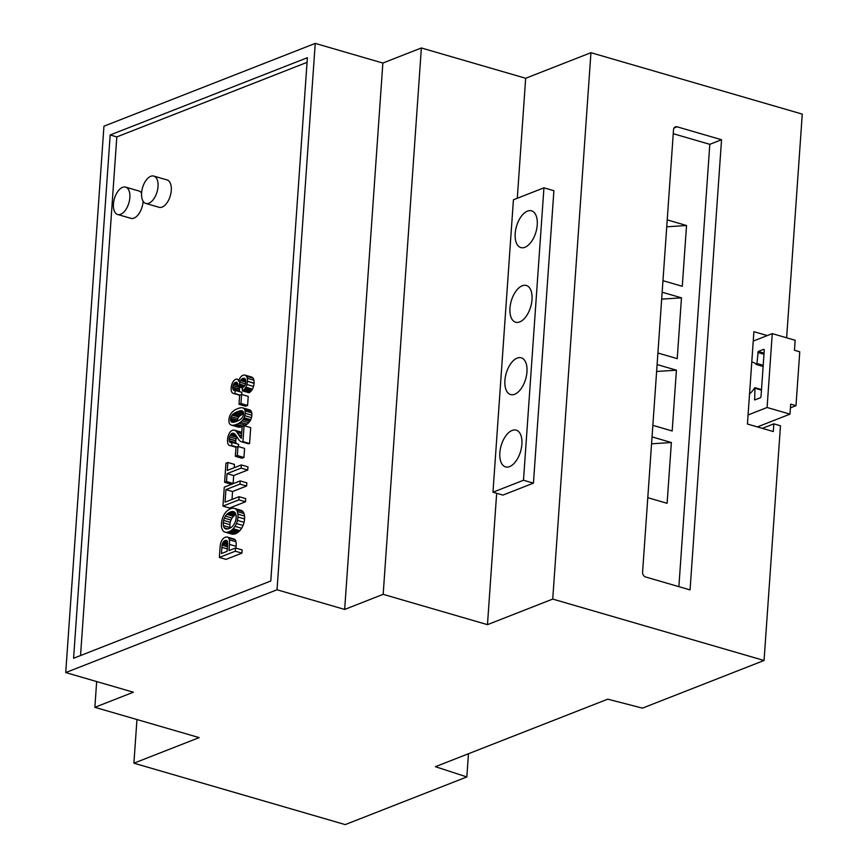 <?xml version="1.0" encoding="UTF-8"?>
<svg xmlns="http://www.w3.org/2000/svg" width="868" height="868" viewBox="0 0 868 868"><rect width="100%" height="100%" fill="white"/><g stroke="black" fill="none" stroke-linecap="round" stroke-linejoin="round"><path stroke-width="1.3" d="M133.9 763.189L345.225 824.6L466.843 776.947L435.4 766.694L607.741 699.163L642.45 708.136L764.057 660.483L552.732 599.072L487.469 624.656L383.168 594.341L344.661 609.434L277.033 589.773L65.729 672.57L133.368 692.219L94.862 707.311L199.173 737.616L133.9 763.189L136.96 719.539M468.46 753.739L466.843 776.947M786.625 337.793L802.271 114.109L590.945 52.698L525.672 78.272L421.371 47.968L382.864 63.049L315.236 43.4L103.943 126.196L65.729 672.57M767.29 335.569L753.901 331.684L747.435 424.029L773.301 431.537L773.844 423.844L780.473 425.776L764.057 660.483M590.945 52.698L552.732 599.072M673.525 129.701A4.069 3.201 -111.4 0 1 675.358 126.869A4.069 3.201 -111.4 0 1 677.105 126.815L721.547 139.726L690.06 589.904L645.629 576.992A4.069 3.201 -111.4 0 1 642.58 572.186L673.525 129.701M525.672 78.272L517.285 198.273M496.659 493.284L487.469 624.656M543.943 187.824L553.892 190.71L533.44 483.14L502.919 495.096L492.97 492.21L513.422 199.781L543.943 187.824L523.491 480.254L492.97 492.21M421.371 47.968L383.168 594.341M382.864 63.049L344.661 609.434M315.236 43.4L277.033 589.773M307.38 57.7L110.171 134.974L73.585 658.269L270.794 580.996L307.38 57.7M96.663 681.564L94.862 707.311M773.844 423.844L762.332 428.358M673.242 133.705L709.807 144.327L721.547 139.726M709.807 144.327L678.874 586.659M533.44 483.14L523.491 480.254M307.055 62.355L116.811 136.905L110.171 134.974M80.54 655.546L116.811 136.905M652.042 436.897L671.365 442.517L667.112 503.31L647.788 497.689M657.098 364.56L676.422 370.18L672.168 430.973L652.855 425.353M662.165 292.223L681.478 297.843L677.224 358.636L657.911 353.016M667.221 219.886L686.534 225.506L682.281 286.299L662.968 280.679M651.564 443.808L671.365 442.517M656.62 371.471L676.422 370.18M661.676 299.135L681.478 297.843M666.732 226.798L686.534 225.506M512.131 430.441A19.139 10.145 106.2 0 1 516.21 430.148A19.139 10.145 106.2 0 1 520.605 451.349A19.139 10.145 106.2 0 1 505.534 466.897A19.139 10.145 106.2 0 1 500.283 449.288A19.139 10.145 106.2 0 1 512.131 430.441M527.473 211.119A19.139 10.145 106.2 0 1 531.552 210.826A19.139 10.145 106.2 0 1 535.947 232.027A19.139 10.145 106.2 0 1 520.865 247.575A19.139 10.145 106.2 0 1 515.625 229.966A19.139 10.145 106.2 0 1 527.473 211.119M517.198 358.104A19.139 10.145 106.2 0 1 521.267 357.811A19.139 10.145 106.2 0 1 525.672 379.012A19.139 10.145 106.2 0 1 510.59 394.56A19.139 10.145 106.2 0 1 505.35 376.951A19.139 10.145 106.2 0 1 517.198 358.104M522.254 285.767A19.139 10.145 106.2 0 1 526.323 285.474A19.139 10.145 106.2 0 1 530.728 306.675A19.139 10.145 106.2 0 1 515.646 322.223A19.139 10.145 106.2 0 1 510.406 304.614A19.139 10.145 106.2 0 1 522.254 285.767M225.04 532.138L231.669 534.07A14.116 7.487 -73.8 0 0 232.266 534.189A16.633 8.81 -73.8 0 0 233.796 534.156A24.727 13.107 -73.8 0 0 235.749 533.614A17.642 9.353 -73.8 0 0 236.79 533.115A16.568 8.778 -73.8 0 0 237.81 532.464A16.416 8.702 -73.8 0 0 238.819 531.65A16.861 8.93 -73.8 0 0 239.818 530.673A12.673 6.716 -73.8 0 0 241.629 528.276A11.468 6.076 -73.8 0 0 243.062 525.455A10.926 5.794 -73.8 0 0 244.06 522.33A12.25 6.488 -73.8 0 0 244.57 518.966A12.033 6.38 -73.8 0 0 244.537 516.037A12.163 6.445 -73.8 0 0 244.006 513.509A10.383 5.501 -73.8 0 0 242.975 511.632A12.608 6.684 -73.8 0 0 241.402 510.449A15.136 8.018 -73.8 0 0 241 510.319L234.36 508.388A15.136 8.018 -73.8 0 0 233.839 508.268A16.601 8.799 -73.8 0 0 232.808 508.214A17.837 9.45 -73.8 0 0 231.734 508.377A21.374 11.327 -73.8 0 0 230.541 508.746A21.895 11.599 -73.8 0 0 229.347 509.31A18.206 9.646 -73.8 0 0 228.251 509.983A16.883 8.951 -73.8 0 0 227.166 510.84A15.223 8.072 -73.8 0 0 226.168 511.827A12.64 6.694 -73.8 0 0 224.345 514.247A11.11 5.892 -73.8 0 0 222.946 517.057A11.165 5.924 -73.8 0 0 221.969 520.171A12.25 6.488 -73.8 0 0 221.47 523.469A14.235 7.552 -73.8 0 0 221.416 524.684A12.25 6.488 -73.8 0 0 221.438 525.769A10.817 5.729 -73.8 0 0 221.948 528.699A11.609 6.152 -73.8 0 0 223.13 530.901A11.816 6.26 -73.8 0 0 224.237 531.802A14.116 7.487 -73.8 0 0 225.04 532.138A14.116 7.487 -73.8 0 0 225.637 532.268A16.633 8.81 -73.8 0 0 227.166 532.225A24.727 13.107 -73.8 0 0 229.109 531.683A17.642 9.353 -73.8 0 0 230.161 531.183A16.568 8.778 -73.8 0 0 231.181 530.543A16.416 8.702 -73.8 0 0 232.19 529.73A16.861 8.93 -73.8 0 0 233.188 528.742A12.673 6.716 -73.8 0 0 235 526.344A11.468 6.076 -73.8 0 0 236.432 523.534A10.926 5.794 -73.8 0 0 237.431 520.399A12.25 6.488 -73.8 0 0 237.941 517.035A12.033 6.38 -73.8 0 0 237.908 514.106A12.163 6.445 -73.8 0 0 237.365 511.577A10.383 5.501 -73.8 0 0 236.346 509.7A12.608 6.684 -73.8 0 0 234.772 508.529A15.136 8.018 -73.8 0 0 234.36 508.388M224.617 482.272L231.246 484.203L233.123 483.465L233.676 475.545L247.727 470.044L247.955 466.865L241.326 464.933L227.264 470.445L227.828 462.481L225.951 463.219L224.617 482.272L226.494 481.534L227.047 473.624L241.098 468.112L241.326 464.933M234.23 467.722L234.458 464.413L227.828 462.481M232.006 499.458L232.559 491.527L246.61 486.026L246.838 482.847L240.197 480.915L224.28 487.165L222.957 506.098L238.874 499.859L239.101 496.68L225.051 502.181L225.93 489.606L239.98 484.094L240.197 480.915M222.957 506.098L229.586 508.019L245.514 501.78L245.731 498.612L239.101 496.68M235.977 548.164L236.096 546.319A16.21 8.593 -73.8 0 0 235.977 541.74A5.392 2.854 -73.8 0 0 235.185 539.809A8.626 4.568 -73.8 0 0 234.501 539.245A8.398 4.448 -73.8 0 0 233.959 539.006A8.398 4.448 -73.8 0 0 233.731 538.952M219.365 557.451L225.995 559.372L241.922 553.133L242.139 549.954L235.51 548.034L229.033 550.562L229.467 544.388A16.21 8.593 -73.8 0 0 229.336 539.82A5.392 2.854 -73.8 0 0 228.555 537.878A8.626 4.568 -73.8 0 0 227.872 537.314A8.398 4.448 -73.8 0 0 227.329 537.086A8.398 4.448 -73.8 0 0 227.09 537.032A8.875 4.709 -73.8 0 0 226.244 537.01A11.078 5.87 -73.8 0 0 225.257 537.281A10.47 5.544 -73.8 0 0 224.66 537.552A9.179 4.861 -73.8 0 0 224.107 537.9A8.767 4.644 -73.8 0 0 223.553 538.344A8.376 4.438 -73.8 0 0 223.033 538.854A8.018 4.253 -73.8 0 0 222.056 540.102A5.664 3.005 -73.8 0 0 221.351 541.393A6.119 3.244 -73.8 0 0 220.83 542.836A8.886 4.709 -73.8 0 0 220.407 544.648A10.709 5.675 -73.8 0 0 220.212 545.961A37.172 19.693 -73.8 0 0 219.995 548.37L219.365 557.451L235.293 551.202L235.51 548.034M244.7 385.631L239.427 384.101A4.958 2.626 106.2 0 1 239.807 382.256A4.655 2.463 106.2 0 1 240.523 380.596A5.154 2.734 106.2 0 1 241.033 379.837A5.056 2.68 106.2 0 1 241.586 379.207A5.436 2.875 106.2 0 1 242.161 378.752A7.063 3.743 106.2 0 1 242.834 378.394A7.269 3.852 106.2 0 1 243.528 378.22A5.794 3.071 106.2 0 1 244.103 378.253A5.512 2.919 106.2 0 1 244.201 378.274A5.512 2.919 106.2 0 1 244.635 378.47A5.805 3.071 106.2 0 1 245.101 378.904L245.427 379.414A4.698 2.495 106.2 0 1 245.763 380.564A5.197 2.756 106.2 0 1 245.807 382.05A4.633 2.452 106.2 0 1 245.503 383.764A4.34 2.3 106.2 0 1 244.874 385.327A4.633 2.452 106.2 0 1 243.973 386.586A12.445 6.597 106.2 0 1 242.346 387.996L242.4 390.85L249.04 392.77A10.958 5.805 -73.8 0 0 250.027 392.119A8.647 4.59 -73.8 0 0 250.895 391.316A8.116 4.307 -73.8 0 0 251.698 390.318A8.224 4.362 -73.8 0 0 252.436 389.114A7.291 3.863 -73.8 0 0 253.51 386.444A8.593 4.557 -73.8 0 0 254.053 383.363L254.074 383.135A8.897 4.72 -73.8 0 0 253.879 380.195A8.018 4.253 -73.8 0 0 253.011 378.123A9.103 4.817 -73.8 0 0 252.306 377.406A8.072 4.275 -73.8 0 0 251.568 377.037A8.072 4.275 -73.8 0 0 251.525 377.027L244.971 375.128M239.948 391.793A4.448 2.354 106.2 0 1 239.915 391.739L239.893 391.718A4.004 2.127 106.2 0 1 239.47 390.654A4.459 2.365 106.2 0 1 239.394 389.157L239.405 388.983A4.351 2.311 106.2 0 1 239.72 387.41A3.787 2.007 106.2 0 1 239.774 387.236M247.597 405.454L240.968 403.533L241.597 394.452L239.633 395.222L239.004 404.304L245.633 406.224L247.597 405.454L248.226 396.372L241.597 394.452L241.955 392.379L235.326 390.448A9.45 5.013 106.2 0 1 234.067 390.383A9.45 5.013 106.2 0 1 234.024 390.372A4.448 2.354 106.2 0 1 233.275 389.819L233.253 389.786A4.004 2.127 106.2 0 1 232.841 388.723A4.459 2.365 106.2 0 1 232.765 387.226L232.776 387.052A4.351 2.311 106.2 0 1 233.091 385.479A3.787 2.007 106.2 0 1 233.666 384.112A4.221 2.235 106.2 0 1 234.078 383.482A4.036 2.137 106.2 0 1 234.523 382.972A4.275 2.268 106.2 0 1 234.989 382.593A5.468 2.897 106.2 0 1 235.532 382.311A6.293 3.331 106.2 0 1 235.998 382.18A4.546 2.409 106.2 0 1 236.389 382.159A3.765 1.996 106.2 0 1 236.584 382.191A3.765 1.996 106.2 0 1 236.997 382.419A3.602 1.91 106.2 0 1 237.431 383.038A6.098 3.233 106.2 0 1 237.799 384.448A6.358 3.374 106.2 0 1 237.843 386.184L239.481 386.325A12.564 6.662 106.2 0 1 239.394 385.132A5.208 2.756 106.2 0 1 239.416 384.318L239.427 384.101M231.452 425.125A12.814 6.792 -73.8 0 0 232.038 425.244A15.19 8.051 -73.8 0 0 232.884 425.266A24.456 12.955 -73.8 0 0 233.991 425.125A30.662 16.253 -73.8 0 0 235.119 424.832A46.644 24.716 -73.8 0 0 236.519 424.344A41.414 21.95 -73.8 0 0 238.765 423.291A22.644 12 -73.8 0 0 240.425 422.228A16.362 8.669 -73.8 0 0 242.042 420.806A8.962 4.752 -73.8 0 0 243.17 419.418A7.986 4.231 -73.8 0 0 243.68 418.604A6.749 3.58 -73.8 0 0 244.092 417.779A6.26 3.32 -73.8 0 0 244.809 415.718A8.029 4.253 -73.8 0 0 245.199 413.32A7.92 4.199 -73.8 0 0 245.112 410.933A6.022 3.19 -73.8 0 0 244.57 409.316A7.747 4.101 -73.8 0 0 243.615 408.296A12.781 6.77 -73.8 0 0 242.682 407.873A12.781 6.77 -73.8 0 0 242.085 407.754A15.385 8.148 -73.8 0 0 241.239 407.732A24.564 13.02 -73.8 0 0 240.132 407.884A30.695 16.264 -73.8 0 0 239.015 408.177A46.427 24.608 -73.8 0 0 237.615 408.665A52.861 28.015 -73.8 0 0 236.432 409.164A33.635 17.827 -73.8 0 0 235.488 409.631A26.181 13.877 -73.8 0 0 234.534 410.184A15.082 7.996 -73.8 0 0 233.817 410.683A18.478 9.798 -73.8 0 0 232.407 411.899A11.458 6.065 -73.8 0 0 231.344 413.092A7.877 4.177 -73.8 0 0 230.389 414.546A6.532 3.461 -73.8 0 0 229.684 416.087A6.239 3.309 -73.8 0 0 229.206 417.758A8.213 4.351 -73.8 0 0 228.935 419.689A7.888 4.177 -73.8 0 0 229.022 422.054A6.043 3.201 -73.8 0 0 229.564 423.682A7.714 4.09 -73.8 0 0 230.508 424.702A12.814 6.792 -73.8 0 0 231.452 425.125L238.092 427.056A12.814 6.792 -73.8 0 0 238.667 427.175A15.19 8.051 -73.8 0 0 239.514 427.197A24.456 12.955 -73.8 0 0 240.62 427.045A30.662 16.253 -73.8 0 0 241.749 426.763A46.644 24.716 -73.8 0 0 242.172 426.622M244.309 425.776A41.414 21.95 -73.8 0 0 245.394 425.222A22.644 12 -73.8 0 0 247.054 424.159A16.362 8.669 -73.8 0 0 248.671 422.738A8.962 4.752 -73.8 0 0 249.8 421.349A7.986 4.231 -73.8 0 0 250.309 420.535A6.749 3.58 -73.8 0 0 250.722 419.711A6.26 3.32 -73.8 0 0 251.449 417.649A8.029 4.253 -73.8 0 0 251.828 415.24A7.92 4.199 -73.8 0 0 251.742 412.864A6.022 3.19 -73.8 0 0 251.199 411.237A7.747 4.101 -73.8 0 0 250.244 410.228A12.781 6.77 -73.8 0 0 249.311 409.804L242.682 407.873M247.64 443.537A10.893 5.772 -73.8 0 0 247.933 443.646A10.893 5.772 -73.8 0 0 248.248 443.722A6.434 3.418 -73.8 0 0 248.573 443.754A6.358 3.374 -73.8 0 0 248.899 443.732A6.434 3.407 -73.8 0 0 249.235 443.656A6.803 3.602 -73.8 0 0 249.583 443.526L250.7 427.631L244.06 425.7L242.183 426.438L241.358 438.242A9.656 5.121 106.2 0 1 240.892 437.906A12.705 6.727 106.2 0 1 240.393 437.407A14.431 7.649 106.2 0 1 239.937 436.81A141.386 74.919 106.2 0 1 238.624 434.77A96.055 50.908 -73.8 0 0 237.018 432.383A24.033 12.738 -73.8 0 0 236.139 431.32A16.893 8.951 -73.8 0 0 235.163 430.495A9.505 5.034 -73.8 0 0 234.403 430.148A9.505 5.034 -73.8 0 0 234.327 430.127A9.57 5.067 -73.8 0 0 233.883 430.051A8.919 4.72 -73.8 0 0 233.427 430.051A8.745 4.633 -73.8 0 0 232.971 430.127A8.734 4.633 -73.8 0 0 232.494 430.278A9.136 4.839 -73.8 0 0 231.561 430.767A7.378 3.917 -73.8 0 0 230.736 431.461A7.128 3.776 -73.8 0 0 229.944 432.373A7.812 4.145 -73.8 0 0 229.206 433.523L229.119 433.674A6.608 3.505 -73.8 0 0 228.11 436.246A9.646 5.11 -73.8 0 0 227.546 439.512A10.188 5.403 -73.8 0 0 227.655 442.582A6.716 3.559 -73.8 0 0 228.349 444.514A6.76 3.58 -73.8 0 0 228.924 445.154A7.975 4.231 -73.8 0 0 229.684 445.544A9.353 4.958 -73.8 0 0 229.716 445.555A9.353 4.958 -73.8 0 0 230.519 445.664A13.845 7.335 -73.8 0 0 231.615 445.512L232.038 442.398A9.027 4.785 106.2 0 1 231.3 442.593A6.13 3.255 106.2 0 1 230.714 442.593A5.262 2.788 106.2 0 1 230.541 442.55A5.262 2.788 106.2 0 1 230.194 442.398A4.546 2.409 106.2 0 1 229.77 442.018L229.694 441.921A4.242 2.246 106.2 0 1 229.239 440.738A5.577 2.951 106.2 0 1 229.163 438.937L229.174 438.752A5.154 2.734 106.2 0 1 229.532 436.908A4.275 2.268 106.2 0 1 230.183 435.356A4.948 2.626 106.2 0 1 230.649 434.629A4.47 2.365 106.2 0 1 231.138 434.065A4.6 2.441 106.2 0 1 231.658 433.631A5.62 2.984 106.2 0 1 232.233 433.327A5.23 2.767 106.2 0 1 232.776 433.197A6.64 3.515 106.2 0 1 233.351 433.23A7.834 4.145 106.2 0 1 233.525 433.273A7.834 4.145 106.2 0 1 233.893 433.414A11.327 6 106.2 0 1 234.49 433.783A15.537 8.235 106.2 0 1 235.543 434.868A71.176 37.725 106.2 0 1 237.496 437.754A51.103 27.082 -73.8 0 0 238.743 439.642A21.027 11.143 -73.8 0 0 239.644 440.673A14.778 7.834 -73.8 0 0 240.642 441.443A10.893 5.772 -73.8 0 0 241.304 441.714A10.893 5.772 -73.8 0 0 241.619 441.79A6.434 3.418 -73.8 0 0 241.933 441.823A6.358 3.374 -73.8 0 0 242.27 441.801A6.434 3.407 -73.8 0 0 242.606 441.736A6.803 3.602 -73.8 0 0 242.953 441.606L244.06 425.7M236.172 443.602A4.242 2.246 106.2 0 1 235.868 442.658A5.577 2.951 106.2 0 1 235.792 440.868L235.803 440.673A5.154 2.734 106.2 0 1 236.161 438.839A4.275 2.268 106.2 0 1 236.812 437.277A4.948 2.626 106.2 0 1 237.007 436.962M238.364 446.586L238.667 444.318L232.038 442.398M235.163 430.495L241.771 432.416A9.505 5.034 -73.8 0 0 241.044 432.08A9.505 5.034 -73.8 0 0 240.968 432.058L234.49 430.17M235.358 456.318L241.998 458.25L243.951 457.479L244.592 448.398L237.962 446.467L235.998 447.237L235.358 456.318L237.322 455.548L237.962 446.467M145.835 203.448L159.094 207.311A14.246 7.552 -73.8 0 0 170.323 195.723A14.246 7.552 -73.8 0 0 167.047 179.936L153.788 176.085A14.246 7.552 -73.8 0 0 150.75 176.302A14.246 7.552 -73.8 0 0 141.929 190.331A14.246 7.552 -73.8 0 0 145.835 203.448A14.246 7.552 -73.8 0 0 157.065 191.871A14.246 7.552 -73.8 0 0 153.788 176.085M117.657 214.494A14.246 7.552 -73.8 0 0 128.887 202.917A14.246 7.552 -73.8 0 0 125.61 187.119A14.246 7.552 -73.8 0 0 122.583 187.336A14.246 7.552 -73.8 0 0 113.762 201.376A14.246 7.552 -73.8 0 0 117.657 214.494L130.927 218.345A14.246 7.552 -73.8 0 0 143.133 201.257M141.582 193.163A14.246 7.552 -73.8 0 0 138.88 190.971L125.61 187.119M247.727 470.044L241.098 468.112M233.676 475.545L227.047 473.624M233.123 483.465L226.494 481.534M246.61 486.026L239.98 484.094M232.559 491.527L225.93 489.606M245.514 501.78L238.874 499.859M241.922 553.133L235.293 551.202M254.074 383.135L247.434 381.215A8.897 4.72 -73.8 0 0 247.25 378.274A8.018 4.253 -73.8 0 0 246.382 376.191A9.103 4.817 -73.8 0 0 245.677 375.486A8.072 4.275 -73.8 0 0 244.939 375.106A8.072 4.275 -73.8 0 0 244.895 375.095A8.235 4.362 -73.8 0 0 244.027 375.03A9.917 5.251 -73.8 0 0 243.007 375.28A10.47 5.544 -73.8 0 0 242.237 375.66A7.823 4.145 -73.8 0 0 241.575 376.126A6.977 3.7 -73.8 0 0 240.935 376.745A6.163 3.266 -73.8 0 0 240.36 377.471A5.631 2.984 -73.8 0 0 239.427 379.197A6.488 3.439 -73.8 0 0 238.776 381.312A7.139 3.787 -73.8 0 0 238.277 380.075A5.544 2.94 -73.8 0 0 237.604 379.359A6.206 3.288 -73.8 0 0 237.192 379.164A6 3.179 -73.8 0 0 237.138 379.153A6 3.179 -73.8 0 0 236.758 379.088A6.141 3.255 -73.8 0 0 236.291 379.11A6.901 3.656 -73.8 0 0 235.781 379.262A7.432 3.939 -73.8 0 0 235.239 379.522A7.085 3.754 -73.8 0 0 234.718 379.891A7.15 3.787 -73.8 0 0 234.197 380.358A7.758 4.112 -73.8 0 0 233.666 380.944A6.521 3.45 -73.8 0 0 232.743 382.343A7.139 3.787 -73.8 0 0 231.973 384.079A7.606 4.036 -73.8 0 0 231.43 385.956A8.235 4.362 -73.8 0 0 231.159 387.92A8.116 4.307 -73.8 0 0 231.257 390.47A6.749 3.58 -73.8 0 0 231.897 392.271A7.226 3.83 -73.8 0 0 233.015 393.291A11.447 6.065 -73.8 0 0 233.416 393.432A11.447 6.065 -73.8 0 0 234.772 393.54L235.326 390.448M254.053 383.363L247.434 381.215M242.4 390.85A10.958 5.805 -73.8 0 0 243.398 390.188A8.647 4.59 -73.8 0 0 244.255 389.396A8.116 4.307 -73.8 0 0 245.069 388.387A8.224 4.362 -73.8 0 0 245.807 387.193A7.291 3.863 -73.8 0 0 246.881 384.513A8.593 4.557 -73.8 0 0 247.423 381.443M244.57 385.826L239.416 384.318M243.138 387.388L239.481 386.325M242.356 387.996L237.789 386.661M239.405 388.983L232.776 387.052M239.394 389.157L232.765 387.226M240.024 395.059L234.772 393.54M249.583 443.526L242.953 441.606M235.803 440.673L229.174 438.752M235.792 440.868L229.163 438.937M231.713 442.506L229.694 441.921M231.561 442.539L229.77 442.018M236.66 446.977L231.615 445.512M239.004 404.304L240.968 403.533M243.951 457.479L237.322 455.548M224.335 527.863L224.411 527.961A6.705 3.548 -73.8 0 0 225.181 528.645A10.524 5.577 -73.8 0 0 225.756 528.883A10.524 5.577 -73.8 0 0 226.342 528.992A14.192 7.519 -73.8 0 0 227.611 528.916A25.78 13.66 -73.8 0 0 229.38 528.395A17.968 9.526 -73.8 0 0 230.812 527.668A12.228 6.477 -73.8 0 0 231.995 526.8A10.449 5.533 -73.8 0 0 233.123 525.628A8.832 4.676 -73.8 0 0 234.078 524.272A8.767 4.644 -73.8 0 0 235.239 521.874A7.443 3.939 -73.8 0 0 235.933 519.422A8.192 4.34 -73.8 0 0 236.053 518.608A9.32 4.937 -73.8 0 0 236.139 517.762A8.637 4.579 -73.8 0 0 236.063 515.299A7.454 3.949 -73.8 0 0 235.521 513.444A8.268 4.383 -73.8 0 0 235.239 512.945A9.526 5.045 -73.8 0 0 234.881 512.489A8.55 4.524 -73.8 0 0 234.056 511.86A10.937 5.794 -73.8 0 0 233.535 511.653A10.937 5.794 -73.8 0 0 232.982 511.545A13.259 7.02 -73.8 0 0 231.81 511.599A20.463 10.839 -73.8 0 0 230.302 512.033A20.246 10.731 -73.8 0 0 229.326 512.478A15.917 8.43 -73.8 0 0 228.458 512.988A14.246 7.552 -73.8 0 0 227.6 513.639A11.826 6.271 -73.8 0 0 226.83 514.355A9.754 5.165 -73.8 0 0 225.43 516.135A7.866 4.166 -73.8 0 0 224.389 518.142A7.823 4.145 -73.8 0 0 223.651 520.388A8.268 4.383 -73.8 0 0 223.282 522.742A8.322 4.405 -73.8 0 0 223.445 525.639A8.799 4.665 -73.8 0 0 224.335 527.863L227.817 528.872M225.094 540.525A6.922 3.667 -73.8 0 0 224.584 540.775A5.436 2.886 -73.8 0 0 224.15 541.079A4.98 2.637 -73.8 0 0 223.716 541.491A4.579 2.42 -73.8 0 0 223.326 541.968A4.199 2.224 -73.8 0 0 222.664 543.108A3.646 1.931 -73.8 0 0 222.241 544.344A4.34 2.3 -73.8 0 0 222.089 545.202A29.349 15.548 -73.8 0 0 221.893 547.372L221.459 553.534L227.166 551.299L227.6 545.071A11.306 5.989 -73.8 0 0 227.557 542.25A3.689 1.953 -73.8 0 0 227.145 540.981A3.993 2.116 -73.8 0 0 226.418 540.417A5.935 3.146 -73.8 0 0 226.407 540.417A5.935 3.146 -73.8 0 0 225.322 540.449L227.242 541.155M234.11 413.32A14.799 7.845 -73.8 0 0 232.798 414.329A4.98 2.637 -73.8 0 0 232.082 415.132A6.043 3.201 -73.8 0 0 231.138 416.77A3.624 1.92 -73.8 0 0 230.66 418.257A3.776 2.007 -73.8 0 0 230.584 418.669A4.134 2.192 -73.8 0 0 230.552 419.092A4.069 2.159 -73.8 0 0 230.584 420.275A3.656 1.931 -73.8 0 0 230.855 421.175A4.199 2.224 -73.8 0 0 231.105 421.566A5.631 2.984 -73.8 0 0 231.463 421.891A6.065 3.212 -73.8 0 0 231.984 422.152A6.065 3.212 -73.8 0 0 232.19 422.195A15.298 8.105 -73.8 0 0 233.459 422.217A23.447 12.423 -73.8 0 0 234.783 421.956A48.51 25.704 -73.8 0 0 236.736 421.305A52.731 27.939 -73.8 0 0 238.7 420.438A23.892 12.662 -73.8 0 0 240.035 419.678A14.789 7.834 -73.8 0 0 241.337 418.68A4.991 2.647 -73.8 0 0 242.063 417.877A6.141 3.255 -73.8 0 0 243.007 416.228A3.559 1.888 -73.8 0 0 243.485 414.763A3.667 1.942 -73.8 0 0 243.55 414.361A3.993 2.116 -73.8 0 0 243.593 413.949A3.711 1.964 -73.8 0 0 243.55 412.821A3.928 2.083 -73.8 0 0 243.268 411.899A4.807 2.55 -73.8 0 0 242.964 411.443A7.139 3.776 -73.8 0 0 242.53 411.031A5.045 2.669 -73.8 0 0 242.074 410.814A5.045 2.669 -73.8 0 0 241.879 410.77A14.81 7.845 -73.8 0 0 240.653 410.759A23.859 12.64 -73.8 0 0 239.351 411.031A52.471 27.809 -73.8 0 0 237.409 411.692A52.937 28.047 -73.8 0 0 235.434 412.571A23.946 12.684 -73.8 0 0 234.11 413.32L240.74 415.251A14.799 7.845 -73.8 0 0 239.438 416.249A4.98 2.637 -73.8 0 0 238.711 417.052A6.043 3.201 -73.8 0 0 237.767 418.691A3.624 1.92 -73.8 0 0 237.289 420.188A3.776 2.007 -73.8 0 0 237.224 420.589A4.134 2.192 -73.8 0 0 237.181 421.013A4.069 2.159 -73.8 0 0 237.17 421.132M235.89 514.431A15.917 8.43 -73.8 0 0 235.098 514.919A14.246 7.552 -73.8 0 0 234.23 515.57A11.826 6.271 -73.8 0 0 233.47 516.276A9.754 5.165 -73.8 0 0 232.06 518.066A7.866 4.166 -73.8 0 0 231.018 520.062A7.823 4.145 -73.8 0 0 230.28 522.319A8.268 4.383 -73.8 0 0 229.922 524.673A8.322 4.405 -73.8 0 0 230.074 527.56A8.799 4.665 -73.8 0 0 230.183 528.026M227.134 540.97L225.322 540.449M227.535 545.885L222.241 544.344M243.604 413.797A52.937 28.047 -73.8 0 0 242.074 414.492A23.946 12.684 -73.8 0 0 240.74 415.251M232.667 422.249L231.463 421.891M790.423 407.862L795.989 405.681L799.754 351.811L794.448 350.271L795.142 340.267L772.26 333.627L767.095 407.493L748.075 414.958M753.24 341.081L772.26 333.627M795.989 405.681L790.683 404.141L789.978 414.144L767.095 407.493M757.395 426.915L789.978 414.144M761.496 389.58L754.954 387.681L754.661 399.964L760.476 397.739L760.997 396.795L764.285 349.847L763.862 349.261L758.231 351.475L764.046 353.157M754.954 387.681L754.444 388.029A17.1 9.06 106.2 0 1 749.551 393.801M751.764 362.227A17.1 9.06 106.2 0 1 753.326 362.423A17.1 9.06 106.2 0 1 756.104 364.386L756.929 363.508L763.2 365.33M758.231 351.475L756.929 363.508M674.035 128.019L677.105 126.815M241.402 510.449L234.772 508.529M242.975 511.632L236.346 509.7M244.006 513.509L237.365 511.577M244.537 516.037L237.908 514.106M244.57 518.966L237.941 517.035M244.06 522.33L237.431 520.399M243.062 525.455L236.432 523.534M241.629 528.276L235 526.344M239.818 530.673L233.188 528.742M238.819 531.65L232.19 529.73M237.81 532.464L231.181 530.543M236.79 533.115L230.161 531.183M235.749 533.614L229.109 531.683M233.796 534.156L227.166 532.225M232.266 534.189L225.637 532.268M234.501 539.245L227.872 537.314M235.185 539.809L228.555 537.878M235.977 541.74L229.336 539.82M236.096 546.319L229.467 544.388M253.879 380.195L247.25 378.274M253.51 386.444L246.881 384.513M252.436 389.114L245.807 387.193M251.698 390.318L245.069 388.387M250.895 391.316L244.255 389.396M250.027 392.119L243.398 390.188M244.798 378.589L243.528 378.22M245.221 379.088L242.834 378.394M245.568 379.739L242.161 378.752M245.742 380.423L241.586 379.207M245.828 381.226L241.033 379.837M245.807 382.137L240.523 380.596M245.46 383.895L239.807 382.256M244.06 386.488L239.394 385.132M237.072 382.484L235.998 382.18M237.333 382.831L235.532 382.311M237.55 383.33L234.989 382.593M237.713 383.895L234.523 382.972M237.821 384.567L234.078 383.482M237.865 385.327L233.666 384.112M239.72 387.41L233.091 385.479M239.47 390.654L232.841 388.723M233.275 389.819L239.915 391.739L233.253 389.786M239.188 379.826L237.604 379.359M239.036 380.292L238.277 380.075M252.306 377.406L245.677 375.486M253.011 378.123L246.382 376.191M242.845 426.177L236.519 424.344M241.749 426.763L235.119 424.832M240.62 427.045L233.991 425.125M239.514 427.197L232.884 425.266M238.667 427.175L232.038 425.244M250.244 410.228L243.615 408.296M251.199 411.237L244.57 409.316M251.742 412.864L245.112 410.933M251.828 415.24L245.199 413.32M251.449 417.649L244.809 415.718M250.722 419.711L244.092 417.779M250.309 420.535L243.68 418.604M249.8 421.349L243.17 419.418M248.671 422.738L242.042 420.806M247.054 424.159L240.425 422.228M245.394 425.222L238.765 423.291M249.235 443.656L242.606 441.736M248.899 443.732L242.27 441.801M248.573 443.754L241.933 441.823M248.248 443.722L241.619 441.79M234.273 433.631L232.776 433.197M234.837 434.087L232.233 433.327M235.434 434.738L231.658 433.631M235.987 435.465L231.138 434.065M236.606 436.354L230.649 434.629M236.812 437.277L230.183 435.356M236.161 438.839L229.532 436.908M235.868 442.658L229.239 440.738M230.931 442.615L230.194 442.398M235.998 447.259L230.519 445.664M241.738 432.948L236.139 431.32M241.673 433.74L237.018 432.383M241.543 435.617L238.624 434.77M241.434 437.244L239.937 436.81M241.402 437.7L240.393 437.407M227.655 528.905L224.411 527.961M230.074 527.56L223.445 525.639M229.922 524.673L223.282 522.742M230.28 522.319L223.651 520.388M231.018 520.062L224.389 518.142M232.06 518.066L225.43 516.135M233.47 516.276L226.83 514.355M234.23 515.57L227.6 513.639M235.098 514.919L228.458 512.988M235.879 514.377L229.326 512.478M235.586 513.563L230.302 512.033M234.87 512.489L231.81 511.599M234.056 511.86L232.982 511.545M226.374 528.992L225.181 528.645M227.427 541.599L224.584 540.775M227.329 548.956L221.893 547.372M227.481 546.764L222.089 545.202M227.622 544.551L222.664 543.108M227.622 543.216L223.326 541.968M227.59 542.609L223.716 541.491M227.524 542.066L224.15 541.079M239.438 416.249L232.798 414.329M242.074 414.492L235.434 412.571M243.604 413.493L237.409 411.692M243.398 412.213L239.351 411.031M242.964 411.432L240.653 410.759M233.394 422.228L231.105 421.566M234.1 422.119L230.855 421.175M235.575 421.718L230.584 420.275M237.181 421.013L230.552 419.092M237.224 420.589L230.584 418.669M237.289 420.188L230.66 418.257M237.767 418.691L231.138 416.77M238.711 417.052L232.082 415.132M757.71 352.43L763.97 354.242M756.397 364.473L763.124 366.426M755.203 388.278L761.464 390.101M754.422 399.367L755.518 399.681M233.959 539.006L227.329 537.086M239.633 395.244L233.416 393.432M251.568 377.037L244.939 375.106M247.933 443.646L241.304 441.714M241.044 432.08L234.403 430.148M763.113 366.48L756.234 364.473"/></g></svg>
